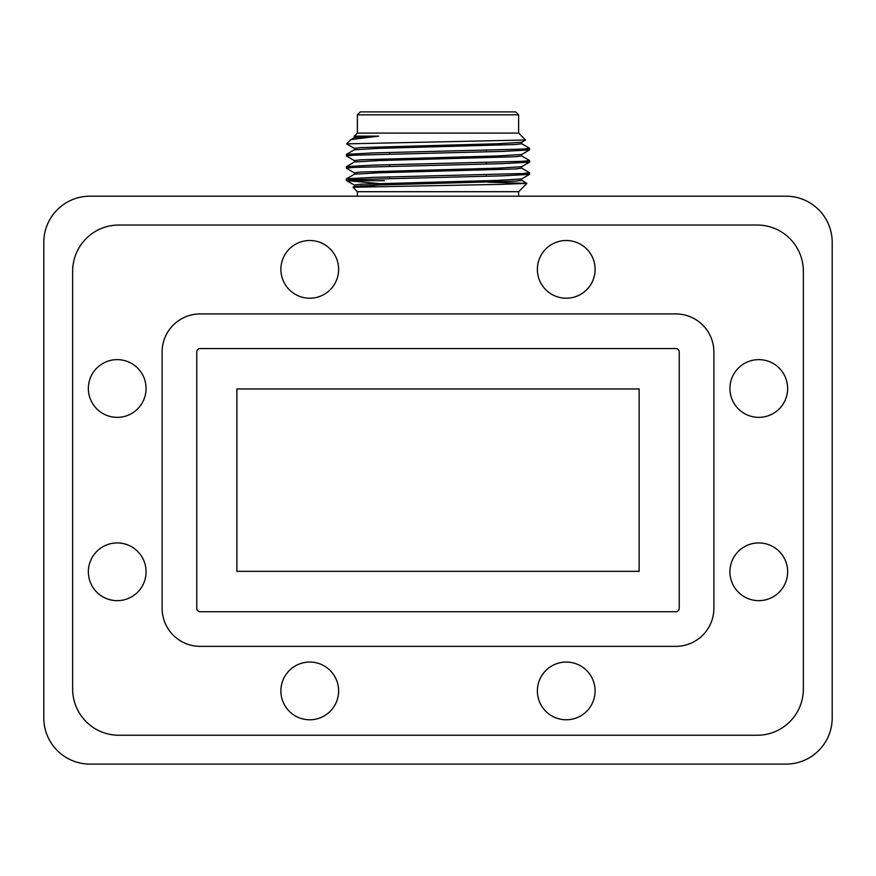 <?xml version="1.0" encoding="UTF-8"?>
<svg xmlns="http://www.w3.org/2000/svg" width="876" height="876" viewBox="0 0 876 876"><rect width="100%" height="100%" fill="white"/><g stroke="black" fill="none" stroke-linecap="round" stroke-linejoin="round"><path stroke-width="1.31" d="M522.654 149.106L529.564 149.927L502.791 151.395L353.346 155.205L346.381 155.972L354.375 160.626M522.654 161.315L529.564 162.148L502.791 163.615L353.346 167.425L346.381 168.192L354.375 172.846M522.654 173.536L529.564 174.368L502.791 175.824L353.356 179.646L347.564 180.708L389.623 184.518M357.364 114.833L360.299 111.898L515.701 111.898L518.636 114.833L357.364 114.833L357.364 133.075L518.636 133.075L525.556 139.996L346.567 143.872L350.937 139.569L378.64 136.13L354.309 136.152M346.567 143.872L354.375 148.405M525.545 140.04L521.625 142.306L497.174 143.763L360.682 147.573L354.309 148.34L354.309 149.862M529.564 149.927L521.625 154.515L497.174 155.972L360.682 159.793L354.309 160.56L354.309 162.082M529.564 162.148L521.625 166.736L497.174 168.192L360.682 172.014L354.309 172.769L354.309 174.302M529.564 174.368L521.625 178.956L497.174 180.412L360.682 184.223L354.309 184.989L354.309 186.511M360.682 185.756L374.643 186.38M378.64 136.13L354.375 137.576L350.937 139.569M521.691 142.23L521.691 143.763L515.318 144.518L378.826 148.34L354.375 149.796L346.381 154.45L353.346 155.205M521.691 154.45L521.691 155.972L515.318 156.738L378.826 160.56L354.375 162.005L346.381 166.659L353.346 167.425M521.691 166.659L521.691 168.192L515.318 168.959L378.826 172.769L354.375 174.225L346.381 178.879L353.346 179.646M521.691 178.879L521.691 180.412L515.318 181.168L378.826 184.989L354.375 186.446L352.973 187.256L499.605 184.398L526.892 183.38L487.833 182.219M521.625 143.686L529.619 148.34L522.654 149.106L373.209 152.917L346.436 154.384M521.625 155.906L529.619 160.56L522.644 161.315L373.209 165.137L346.436 166.593M521.625 168.115L529.619 172.769L522.644 173.536L373.209 177.357L346.436 178.814M526.914 183.423L518.636 191.702L357.364 191.702L352.973 187.256M384.433 180.708L347.564 180.708M72.653 271.21A46.176 46.176 0 0 1 118.829 225.033L757.171 225.033A46.176 46.176 0 0 1 803.347 271.21L803.347 689.073A46.176 46.176 0 0 1 757.171 735.249L118.829 735.249A46.176 46.176 0 0 1 72.653 689.073L72.653 271.21M89.976 196.18A46.176 46.176 0 0 0 43.8 242.345L43.8 717.926A46.176 46.176 0 0 0 89.976 764.102L786.024 764.102A46.176 46.176 0 0 0 832.2 717.926L832.2 242.345A46.176 46.176 0 0 0 786.024 196.18L89.976 196.18M146.073 388.484A28.853 28.853 0 0 0 102.788 363.496A28.853 28.853 0 0 0 102.788 413.483A28.853 28.853 0 0 0 146.073 388.484M146.073 571.798A28.853 28.853 0 0 0 102.788 546.799A28.853 28.853 0 0 0 102.788 596.786A28.853 28.853 0 0 0 146.073 571.798M338.618 690.923A28.853 28.853 0 0 0 295.321 665.924A28.853 28.853 0 0 0 295.321 715.911A28.853 28.853 0 0 0 338.618 690.923M595.1 690.923A28.853 28.853 0 0 0 551.814 665.924A28.853 28.853 0 0 0 551.814 715.911A28.853 28.853 0 0 0 595.1 690.923M787.644 571.798A28.853 28.853 0 0 0 744.359 546.799A28.853 28.853 0 0 0 744.359 596.786A28.853 28.853 0 0 0 787.644 571.798M787.644 388.484A28.853 28.853 0 0 0 744.359 363.496A28.853 28.853 0 0 0 744.359 413.483A28.853 28.853 0 0 0 787.644 388.484M595.1 269.359A28.853 28.853 0 0 0 551.814 244.371A28.853 28.853 0 0 0 551.814 294.358A28.853 28.853 0 0 0 595.1 269.359M338.618 269.359A28.853 28.853 0 0 0 295.321 244.371A28.853 28.853 0 0 0 295.321 294.358A28.853 28.853 0 0 0 338.618 269.359M639.13 388.955L236.87 388.955L236.87 571.327L639.13 571.327L639.13 388.955M679.25 352.01A3.46 3.46 0 0 0 675.79 348.549L200.21 348.549A3.46 3.46 0 0 0 196.75 352.01L196.75 608.273A3.46 3.46 0 0 0 200.21 611.733L675.79 611.733A3.46 3.46 0 0 0 679.25 608.273L679.25 352.01M675.79 313.915L200.21 313.915A38.095 38.095 0 0 0 162.115 352.01L162.115 608.273A38.095 38.095 0 0 0 200.21 646.368L675.79 646.368A38.095 38.095 0 0 0 713.885 608.273L713.885 352.01A38.095 38.095 0 0 0 675.79 313.915M346.436 180.478L354.375 185.055M357.364 133.075L354.309 136.13L354.309 137.652M521.625 180.336L526.892 183.38M357.364 191.702L357.364 196.18M518.636 191.702L518.636 196.18M486.377 176.262L486.377 174.74M486.377 164.053L486.377 162.52M486.377 151.833L486.377 150.3M389.623 178.441L389.623 176.919M389.623 166.221L389.623 164.699M389.623 154.012L389.623 152.479M518.636 114.833L518.636 133.075M346.381 154.45L346.381 155.972M346.381 166.67L346.381 168.192M346.381 178.879L346.381 180.412M529.619 148.34L529.619 149.862M529.619 160.56L529.619 162.082M529.619 172.769L529.619 174.302"/></g></svg>
